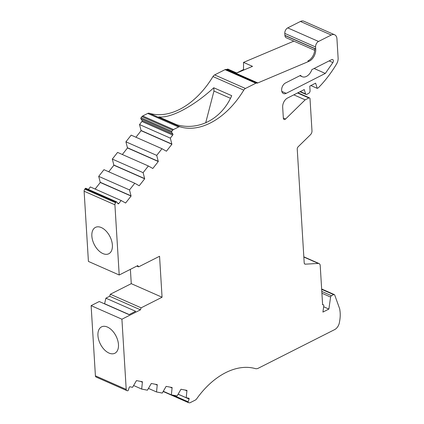 <?xml version="1.0" encoding="UTF-8"?>
<svg xmlns="http://www.w3.org/2000/svg" width="424" height="424" viewBox="0 0 424 424"><rect width="100%" height="100%" fill="white"/><g stroke="black" fill="none" stroke-linecap="round" stroke-linejoin="round"><path stroke-width="0.64" d="M118.471 344.585A14.776 8.793 -116.8 0 0 112.164 330.534A14.776 8.793 -116.8 0 0 101.537 326.877A14.776 8.793 -116.8 0 0 97.939 335.538A14.776 8.793 -116.8 0 0 104.246 349.588A14.776 8.793 -116.8 0 0 114.872 353.245A14.776 8.793 -116.8 0 0 118.471 344.585M112.387 245.099A14.776 8.793 -116.8 0 0 106.08 231.048A14.776 8.793 -116.8 0 0 95.453 227.386A14.776 8.793 -116.8 0 0 91.854 236.046A14.776 8.793 -116.8 0 0 98.161 250.102A14.776 8.793 -116.8 0 0 108.788 253.759A14.776 8.793 -116.8 0 0 112.387 245.099M129.675 386.842A0.737 0.482 113.8 0 0 129.24 387.398L128.318 390.186A0.737 0.482 -66.2 0 1 127.608 390.79L127.105 390.69A2.215 1.442 -66.2 0 1 126.903 390.631A2.215 1.442 -66.2 0 1 126.209 389.407L121.916 319.214L140.461 309.833L141.123 307.824L162.063 297.235L159.557 256.266L138.622 266.855L137.758 265.615L119.208 274.996L114.915 204.803A2.215 1.442 -66.2 0 1 115.609 202.714L116.07 202.126A0.737 0.482 -66.2 0 1 116.807 201.999L118.005 203.716A0.737 0.482 113.8 0 0 118.741 203.589L121.158 200.52L125.599 203.022L131.085 196.063L129.5 189.931L134.763 183.253L139.204 185.754L144.69 178.79L143.105 172.663L148.374 165.98L152.81 168.482L158.295 161.523L156.716 155.391L161.979 148.713L166.42 151.214L171.9 144.25L170.321 138.123L172.738 135.055A0.737 0.482 113.8 0 0 172.875 134.069L171.678 132.352A0.737 0.482 -66.2 0 1 171.821 131.366L172.722 130.216A2.215 1.442 -66.2 0 1 173.501 129.553L178.531 127.009A3.694 2.406 -66.2 0 1 180.052 126.818A73.877 48.076 113.8 0 0 243.768 90.127A3.694 2.406 -66.2 0 1 245.438 88.483L255.847 83.221A2.215 1.442 -66.2 0 1 256.663 83.078A3.694 2.406 113.8 0 0 257.84 82.924L308.9 61.358A9.609 6.254 113.8 0 0 315.71 48.924L315.589 46.974A4.431 2.883 -66.2 0 1 318.53 41.462L331.245 35.033A7.388 4.807 -66.2 0 1 334.621 34.773A7.388 4.807 -66.2 0 1 336.942 38.854L338.119 58.104A7.388 4.807 -66.2 0 1 336.587 63.95A92.512 60.203 -66.2 0 1 318.313 87.826L317.253 88.367L315.615 83.157L309.785 86.104L310.066 90.657A2.215 1.442 -66.2 0 1 308.593 93.413L306.695 94.372A1.479 0.959 -66.2 0 1 306.022 94.425A1.479 0.959 -66.2 0 1 305.614 93.927L304.246 89.575L287.573 98.008A7.388 4.807 113.8 0 0 282.675 107.193L283.349 118.248A2.215 1.442 113.8 0 0 284.043 119.473A2.215 1.442 113.8 0 0 285.596 119.001L305.163 99.841L308.873 97.965A1.479 0.959 -66.2 0 1 309.546 97.912A1.479 0.959 -66.2 0 1 310.013 98.728L311.979 130.862A3.646 2.374 -66.2 0 1 310.442 134.752L298.173 146.762A2.215 1.442 113.8 0 0 297.24 149.126L304.199 262.864A2.215 1.442 113.8 0 0 304.893 264.088A2.215 1.442 113.8 0 0 305.354 264.168L318.313 263.426A3.646 2.374 -66.2 0 1 319.071 263.553A3.646 2.374 -66.2 0 1 320.215 265.567L322.622 304.856A1.479 0.959 -66.2 0 1 322.659 304.84A1.479 0.959 -66.2 0 1 323.332 304.787A1.479 0.959 -66.2 0 1 323.782 305.958L322.913 312.08L328.886 309.064L330.588 297.049A1.463 0.954 -66.2 0 1 331.52 295.703L333.64 294.632A1.484 0.965 -66.2 0 1 334.319 294.579A1.484 0.965 -66.2 0 1 334.711 295.035L339.523 308.412A7.388 4.807 -66.2 0 1 339.884 310.214A28.493 18.545 -66.2 0 1 339.491 321.964A7.388 4.807 -66.2 0 1 334.637 329.618L258.338 368.207A7.388 4.807 -66.2 0 1 255.365 368.61A73.877 48.076 113.8 0 0 225.669 372.659A73.877 48.076 113.8 0 0 196.683 398.809A3.694 2.406 -66.2 0 1 195.236 400.118L190.206 402.657A2.215 1.442 -66.2 0 1 189.396 402.8L188.41 402.609A0.737 0.482 -66.2 0 1 188.161 401.82L189.083 399.032A0.737 0.482 113.8 0 0 188.834 398.242L186.2 397.728L186.958 390.414L180.979 389.253L177.1 395.958L171.36 394.845L172.118 387.531L166.139 386.365L162.26 393.075L156.52 391.956L157.278 384.642L151.299 383.481L147.419 390.191L141.68 389.073L142.443 381.759L136.459 380.598L132.585 387.303L129.945 386.794A0.737 0.482 113.8 0 0 129.675 386.842M119.208 274.996L88.415 261.423L84.116 191.229A2.215 1.442 -66.2 0 1 84.811 189.141L85.272 188.553A0.737 0.482 -66.2 0 1 85.865 188.309L116.664 201.882M96.306 377.116A2.215 1.442 -66.2 0 1 96.105 377.053A2.215 1.442 -66.2 0 1 95.411 375.834L91.118 305.64L99.258 301.522L129.029 314.645L135.654 311.296L105.883 298.173L104.569 303.865M105.883 298.173L109.662 296.259L110.325 294.245L131.265 283.661L130.385 269.341M88.409 189.427L90.36 186.947L121.158 200.52M95.119 189.046L100.287 182.49L98.702 176.358L103.965 169.679L134.763 183.253M108.724 171.773L113.892 165.217L112.312 159.09L117.575 152.407L148.374 165.98M122.335 154.506L127.497 147.95L125.917 141.817L131.18 135.139L161.979 148.713M135.94 137.233L141.107 130.677L139.523 124.55L141.939 121.481A0.737 0.482 113.8 0 0 142.077 120.496L140.879 118.778A0.737 0.482 -66.2 0 1 141.022 117.793L141.923 116.642A2.215 1.442 -66.2 0 1 142.703 115.98L147.732 113.436A3.694 2.406 -66.2 0 1 149.253 113.245A73.877 48.076 113.8 0 0 212.97 76.553A3.694 2.406 -66.2 0 1 214.639 74.91L225.049 69.642A2.215 1.442 -66.2 0 1 225.865 69.504A3.694 2.406 113.8 0 0 227.041 69.35L227.773 69.043L236.756 73.002L252.519 66.345L243.535 62.386L243.519 69.536L236.703 72.981M243.535 62.386L293.859 41.128M334.621 34.773L303.822 21.2A7.388 4.807 -66.2 0 0 300.446 21.46L287.732 27.889A4.431 2.883 -66.2 0 0 284.79 33.401L284.912 35.351A9.609 6.254 113.8 0 1 284.923 35.526A4.431 2.883 113.8 0 0 286.301 37.8L314.682 50.308M325.314 73.432L286.195 93.344A5.91 3.848 -66.2 0 1 283.481 93.556A5.91 3.848 -66.2 0 1 281.759 88.462A5.91 3.848 -66.2 0 1 285.548 82.95L300.563 75.355A9.233 6.01 113.8 0 0 302.238 76.718A9.233 6.01 113.8 0 0 311.873 69.631L331.648 59.636A2.215 1.442 -66.2 0 1 332.665 59.556A2.215 1.442 -66.2 0 1 332.882 62.561L325.314 73.432L314.12 68.497M100.287 182.49L131.085 196.063M100.106 182.23L130.905 195.803M98.702 176.358L129.5 189.931M113.892 165.217L144.69 178.79M113.712 164.963L144.51 178.536M112.312 159.09L143.105 172.663M127.497 147.95L158.295 161.523M127.317 147.69L158.115 161.263M125.917 141.817L156.716 155.391M141.107 130.677L171.9 144.25M140.922 130.417L171.72 143.996M139.523 124.55L170.321 138.123M158.825 116.87C170.554 118.46 193.434 106.504 213.76 87.773L231.727 95.686C221.662 118.794 199.047 130.974 176.787 124.788L158.825 116.87M284.912 35.351L315.71 48.924M308.9 61.358L307.872 60.902A9.609 6.254 113.8 0 0 314.698 48.649L284.923 35.526M310.877 85.553L317.253 88.367M293.832 94.843L305.163 99.841M323.666 306.764L328.886 309.064M321.906 293.223L330.588 297.049M178.154 394.182L186.2 397.728M185.007 390.032L186.82 390.833M163.32 391.299L171.36 394.845M170.167 387.149L171.98 387.949M148.48 388.416L156.52 391.956M155.327 384.266L157.14 385.066M133.639 385.527L141.68 389.073M140.487 381.383L142.3 382.183M91.118 305.64L121.916 319.214M109.662 296.259L140.461 309.833M110.325 294.245L141.123 307.824M131.265 283.661L162.063 297.235M136.846 266.076L138.622 266.855M329.125 60.908L332.882 62.561M205.688 122.838L213.961 91.043L213.76 87.773M213.961 91.043L230.433 98.304M129.182 314.566L104.723 303.785M244.229 69.849L243.519 69.536M84.116 191.229L114.915 204.803M84.811 189.141L115.609 202.714M85.272 188.553L116.07 202.126M117.549 203.064L118.741 203.589M141.939 121.481L172.738 135.055M142.077 120.496L172.875 134.069M140.879 118.778L171.678 132.352M141.022 117.793L171.821 131.366M141.923 116.642L172.722 130.216M142.703 115.98L173.501 129.553M147.732 113.436L178.531 127.009M149.253 113.245L180.052 126.818M212.97 76.553L243.768 90.127M214.639 74.91L245.438 88.483M225.049 69.642L255.847 83.221M225.865 69.504L256.663 83.078M227.041 69.35L257.84 82.924M284.79 33.401L315.589 46.974M287.732 27.889L318.53 41.462M300.446 21.46L331.245 35.033M300.287 91.579L305.614 93.927M283.333 118.005L285.596 119.001M297.542 92.967L308.873 97.965M304.522 263.802L305.354 264.168M303.844 257.045L318.313 263.426M321.8 291.415L331.52 295.703M321.673 289.354L333.64 294.632M163.198 391.495L188.282 402.551M173.103 395.184L188.161 401.82M178.144 394.209L189.083 399.032M95.411 375.834L126.209 389.407M281.812 91.409L286.195 93.344M322.595 304.459L323.332 304.787M299.954 91.748L306.022 94.425M297.908 92.782L309.546 97.912M303.828 256.838L319.071 263.553M321.652 288.993L334.319 294.579M163.192 391.506L188.341 402.588M96.105 377.053L126.903 390.631M299.906 75.689L302.238 76.718"/></g></svg>
